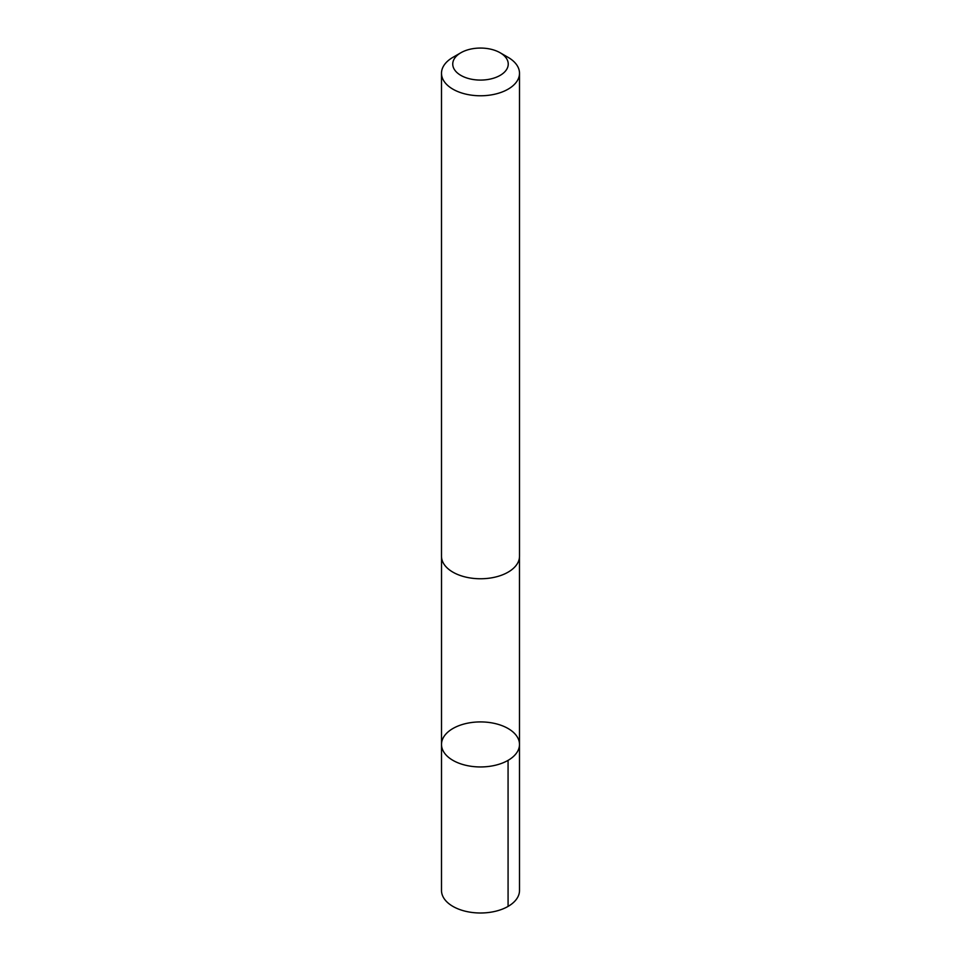<?xml version="1.0" encoding="UTF-8"?>
<svg xmlns="http://www.w3.org/2000/svg" width="961" height="961" viewBox="0 0 961 961"><rect width="100%" height="100%" fill="white"/><g stroke="black" fill="none" stroke-linecap="round" stroke-linejoin="round"><path stroke-width="1.44" d="M441.832 741.52A38.993 22.511 180 0 1 483.035 721.963A38.993 22.511 180 0 1 519.493 744.439A38.993 22.511 180 0 1 480.5 766.95A38.993 22.511 180 0 1 441.507 744.439A38.993 22.511 180 0 1 441.832 741.52M441.495 890.475A39.005 22.523 0 0 0 477.965 912.95A39.005 22.523 0 0 0 519.18 893.394A39.005 22.523 0 0 0 519.505 890.475L519.493 744.439A38.993 22.511 180 0 1 480.5 766.95A38.993 22.511 180 0 1 441.507 744.439L441.495 890.475M460.884 52.747L452.919 57.336A39.005 22.523 0 0 0 441.495 73.264L441.495 556.251A39.005 22.523 0 0 0 477.965 578.714A39.005 22.523 0 0 0 519.18 559.17A39.005 22.523 0 0 0 519.505 556.251L519.505 73.264A39.005 22.523 0 0 0 508.081 57.336L500.116 52.747A27.749 16.013 0 0 0 460.884 52.747A27.749 16.013 0 0 0 468.247 78.442A27.749 16.013 0 0 0 508.009 66.141A27.749 16.013 0 0 0 500.116 52.747M441.495 73.264A39.005 22.523 0 0 0 477.965 95.728A39.005 22.523 0 0 0 519.18 76.183A39.005 22.523 0 0 0 519.505 73.264M508.069 760.355L508.081 906.403M441.519 556.924L441.507 744.439M519.481 556.924L519.493 744.439"/></g></svg>
